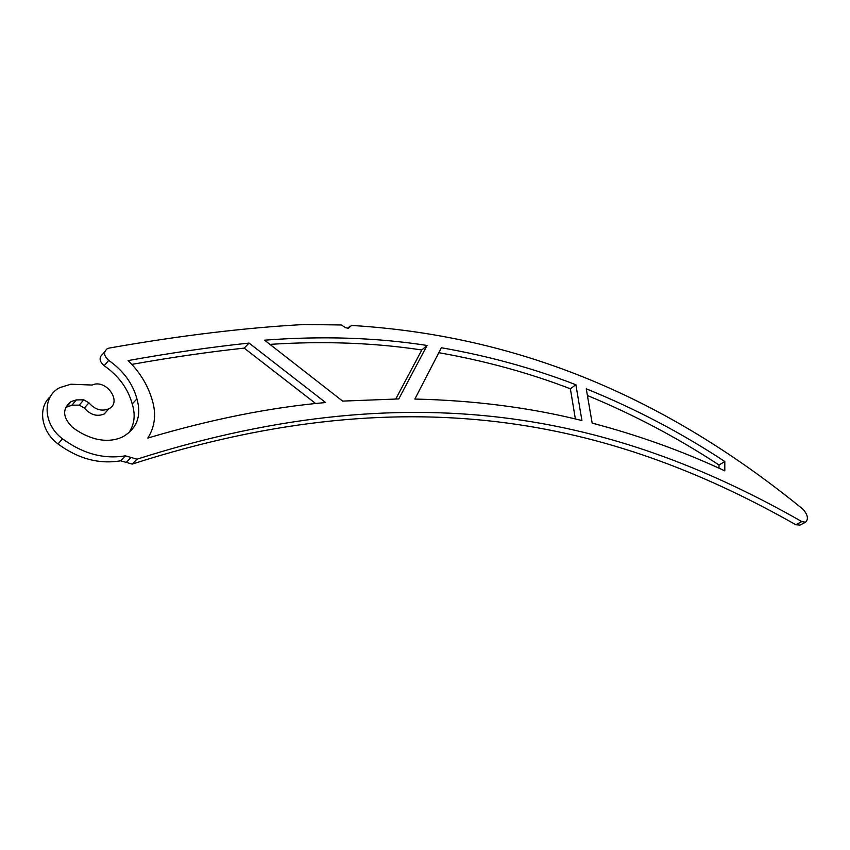 <?xml version="1.0" encoding="UTF-8"?>
<svg xmlns="http://www.w3.org/2000/svg" width="850" height="850" viewBox="0 0 850 850"><rect width="100%" height="100%" fill="white"/><g stroke="black" fill="none" stroke-linecap="round" stroke-linejoin="round"><path stroke-width="1.27" d="M414.853 399.054L441.384 347.746C488.58 356.001 533.418 368.337 575.896 384.752L581.921 420.538C529.943 407.564 474.257 400.403 414.853 399.054M50.405 396.567C37.474 407.649 41.076 431.428 58.002 443.976C78.296 458.819 99.163 464.429 120.615 460.796L132.228 464.079C419.804 371.79 622.859 426.679 795.834 524.737L800.073 525.087M65.588 407.469L71.91 405.216L79.252 405.11L84.373 408.043C90.334 414.874 96.932 416.872 104.168 414.024L108.768 408.861M104.826 351.603L102.712 354.142C98.812 357.51 99.301 361.377 104.178 365.734C118.671 375.87 128.021 388.62 132.228 403.984C135.649 414.906 134.47 424.575 128.701 432.979M575.386 418.976L570.371 388.779C528.785 372.831 484.936 360.804 438.823 352.697M718.994 468.191L719.004 464.993C677.588 437.793 633.718 414.63 587.403 395.505M395.781 398.958L421.812 349.977C373.936 342.752 323.319 340.882 269.939 344.377M315.679 403.527L244.173 348.118C208.686 351.942 171.243 357.372 131.824 364.384M249.082 343.081L325.592 402.539C270.342 407.437 211.087 419.284 147.826 438.058C155.444 425.967 156.602 412.314 151.289 397.099C146.848 383.594 139.134 371.418 128.127 360.581C170.733 352.909 211.044 347.076 249.082 343.081L244.173 348.118M427.072 345.451L398.767 398.937L342.635 401.104L264.562 340.181C321.884 335.803 376.051 337.556 427.072 345.451L421.812 349.977M724.806 461.518L724.806 470.858C682.933 451.276 638.722 435.359 592.163 423.119L586.256 388.822C635.131 408.595 681.317 432.831 724.806 461.518L719.004 464.993M137.031 459.17L125.375 455.834C103.859 459.425 82.896 453.751 62.507 438.802C43.031 424.479 41.916 396.419 59.829 387.6L70.901 384.211L92.151 385.05C106.154 378.484 122.761 402.22 108.789 408.839C101.532 411.676 94.913 409.658 88.91 402.794L83.767 399.829L76.394 399.914L71.081 401.551C62.124 408.712 62.528 417.254 72.314 427.157C79.443 432.661 87.189 436.56 95.54 438.855C105.91 441.384 115.175 440.608 123.314 436.528C137.137 428.188 141.674 415.629 136.924 398.841C132.674 383.414 123.271 370.589 108.715 360.379C103.806 355.991 103.307 352.102 107.228 348.734L109.098 348.086C180.168 335.548 245.268 327.686 304.396 324.498L341.275 324.976L345.61 327.696L348.436 328.27L351.507 325.444C531.951 336.249 677.641 407.054 802.836 509.118C807.819 514.686 808.722 519.053 805.524 522.219L801.805 521.581C628.532 422.928 425.372 367.264 137.031 459.17L132.228 464.079M575.896 384.752L570.371 388.779M136.924 398.841L132.228 403.984M130.911 457.587L126.129 462.517M125.375 455.834L120.615 460.796M62.507 438.802L58.002 443.976M88.91 402.794L84.373 408.043M83.767 399.829L79.252 405.11M76.394 399.914L71.91 405.216M108.715 360.379L104.178 365.734M349.042 327.707L348.447 328.27M349.945 326.188L347.533 328.461M795.834 524.737L801.805 521.581M104.168 414.024L108.789 408.839M71.081 401.551L66.608 406.863M799.553 525.364L805.524 522.219"/></g></svg>

